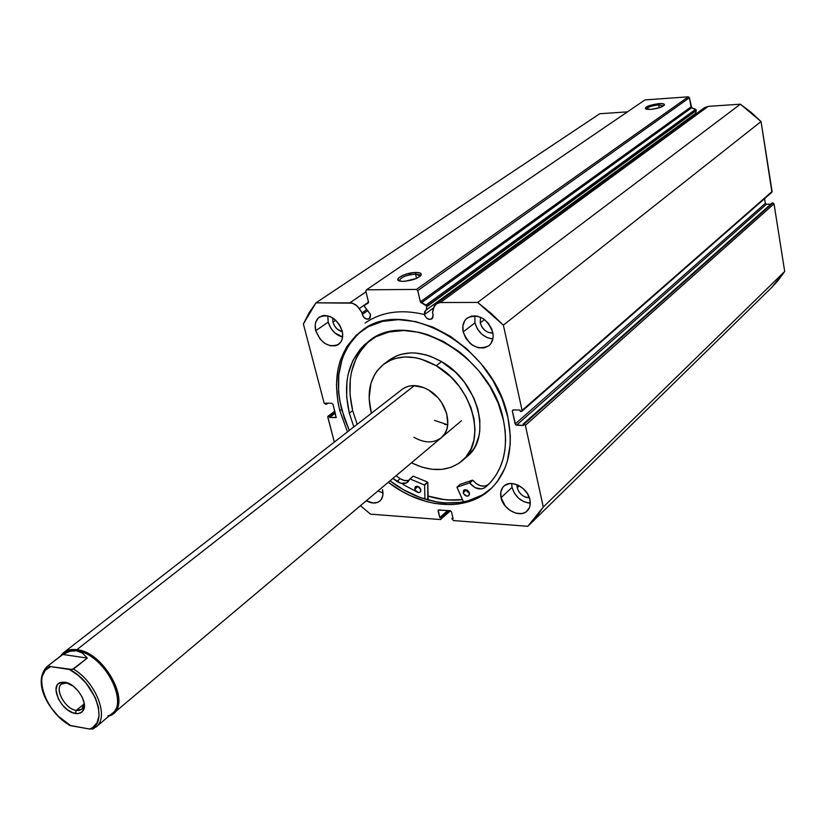 <?xml version="1.0" encoding="UTF-8"?>
<svg xmlns="http://www.w3.org/2000/svg" width="826" height="826" viewBox="0 0 826 826"><rect width="100%" height="100%" fill="white"/><g stroke="black" fill="none" stroke-linecap="round" stroke-linejoin="round"><path stroke-width="1.24" d="M426.835 306.673L696.308 110.168L426.825 306.167L426.237 310.018L424.585 311.794L424.461 314.592L433.413 308.036L424.461 314.592L424.77 315.542L426.536 318.031L429.943 319.466L432.69 318.051L433.154 314.603L431.946 318.846C428.663 320.158 426.175 318.733 424.461 314.592L425.689 310.328L695.564 113.399L696.297 110.581L695.564 113.399L426.237 310.018L426.825 306.167L696.297 110.581L426.835 306.673M704.444 107.731L708.192 106.368L740.375 104.179L477.676 302.43L440.299 302.533L436.107 303.844L433.309 308.511L432.504 312.94L433.154 314.603L432.504 312.94L434.166 306.074L437.801 302.946L440.299 302.533L477.676 302.43L490.923 313.168L503.375 325.134L522.084 410.398L521.64 411.451L520.359 411.493L520.05 410.088L513.122 409.841L512.285 410.966L515.672 424.832L523.436 425.493L523.126 424.099L524.014 424.13L525.367 425.338L543.291 507.04L536.157 517.324L527.783 526.307L453.34 520.556L451.863 518.532L453.082 518.625L451.45 511.831L450.17 510.675L438.224 510.096L439.762 517.613L440.96 517.706L441.167 518.563L440.423 519.554L370.492 514.144L360.425 505.708L370.492 514.144L440.423 519.554L450.511 510.747M362.263 314.469L367.828 310.586L362.263 314.469L364.307 317.834L367.58 319.239L370.172 317.855L370.554 314.489L369.377 318.691C366.29 319.858 363.915 318.454 362.263 314.469L362.108 312.847L362.263 314.469M364.658 305.207L364.576 306.735L370.554 314.489L364.38 306.301L364.689 305.186L368.53 302.295L365.784 290.989L366.517 289.802L416.397 289.43L417.739 290.628L420.496 302.151L426.825 306.167L425.958 305.093L695.626 109.311L696.308 110.168L691.692 107.752L695.626 109.311L425.958 305.093L420.382 301.82L691.011 106.905L691.692 107.752L421.25 302.894L691.692 107.752L689.431 97.736L691.011 106.905L420.382 301.82L417.739 290.628L416.397 289.43L688.347 96.818L689.431 97.736L417.739 290.628L689.431 97.736L688.347 96.818L644.961 99.925L688.347 96.818L416.397 289.43L366.517 289.802L365.784 290.989L368.499 301.965L368.2 303.008L364.689 305.186L368.499 302.543M658.714 104.892C651.487 105.78 647.367 107.235 646.355 109.238C647.367 107.235 651.487 105.78 658.714 104.892L659.231 107.793L658.714 104.892L663.639 105.831L658.714 104.892L658.972 103.601L658.714 104.892M650.599 109.424L646.407 109.249C644.177 107.101 648.369 105.212 658.972 103.601L663.113 103.756L664.465 104.83L659.747 107.628L650.599 109.424L645.24 108.619L646.118 107.101L648.389 105.955L658.972 103.601C662.886 103.395 664.693 103.859 664.414 105.005C662.359 107.143 657.754 108.619 650.599 109.424M415.53 274.087C405.39 275.234 400.063 277.536 399.536 280.974C400.063 277.536 405.39 275.234 415.53 274.087L416.541 278.362L415.53 274.087L419.794 274.882L420.341 276.06L415.53 274.087L415.922 272.456L415.53 274.087M403.119 281.356L400.992 281.253C391.359 280.386 405.091 272.373 415.922 272.456L420.331 273.127L421.312 274.315L420.506 275.894L416.252 278.486L405.174 281.253L401.312 281.294L398.039 280.117L398.648 277.866L402.923 275.306L409.397 273.272L415.922 272.456C419.722 272.477 421.508 273.23 421.27 274.728C418.493 278.331 412.442 280.541 403.119 281.356M424.523 314.541C401.25 308.986 381.447 311.815 365.113 323.049C381.447 311.815 401.25 308.986 424.523 314.541M339.816 410.759C331.649 375.706 339.011 348.985 361.902 330.596C404.482 295.563 494.877 347.302 507.887 417.264L502.012 398.555L492.874 380.342L480.856 363.43L466.463 348.531L450.315 336.275L433.113 327.179L415.592 321.572L398.473 319.652L382.448 321.417L368.148 326.745L356.089 335.346L346.683 346.817L340.229 360.673L338.175 368.324L336.45 384.689L337.917 401.973L339.816 410.759L347.467 431.864L339.816 410.759L341.634 409.376L339.816 410.759M362.831 329.946C340.653 348.438 333.59 374.911 341.634 409.376L349.274 430.46L344.287 418.152L339.744 400.6L338.619 391.885L338.753 375.004L342.078 359.341L344.927 352.155L348.531 345.495L357.937 334.024M512.037 487.412C515.083 496.787 521.165 502.074 530.292 503.261L523.911 501.723L518.563 498.192L514.402 493.174L512.037 487.412L501.041 497.675L512.037 487.412L511.655 483.509L512.037 487.412M529.91 499.627C530.85 504.335 529.951 508.093 527.205 510.912C520.246 518.408 503.302 509.766 501.041 497.675L505.347 506.162L510.231 510.561L515.909 513.173L521.526 513.576L524.045 512.925L526.245 511.717L529.321 507.856L530.085 505.336L529.91 499.627L527.515 493.752L523.25 488.631L517.799 485.038L511.996 483.53L509.239 483.644L504.562 485.574L502.807 487.319L500.814 491.997L501.041 497.675C500.04 492.854 500.979 489.013 503.86 486.163C510.829 478.873 527.721 487.536 529.91 499.627M377.947 490.985L382.985 492.988L377.947 490.985M382.5 489.642C383.625 494.588 382.748 498.388 379.867 501.031C376.181 503.798 371.669 503.705 366.331 500.742L373.135 503.024L377.812 502.301L379.723 501.145L381.251 499.513L382.892 495.073L382.5 489.642M474.95 322.852C477.934 332.403 483.902 337.762 492.864 338.939L487.247 337.669L481.744 334.169L477.428 328.975L474.95 322.852L463.19 331.907L474.95 322.852L474.847 315.79L474.95 322.852M492.719 332.155C493.855 338.03 492.564 342.573 488.847 345.784C477.614 350.627 469.054 346.001 463.19 331.907L465.709 338.082L470.066 343.327L472.73 345.351L478.574 347.818L484.315 347.901L489.116 345.567L490.912 343.585L492.967 338.361L493.143 335.325L491.728 328.975L488.197 323.08L483.076 318.547L477.18 316.1L471.398 316.079L466.638 318.495L464.873 320.509L462.89 325.743L463.19 331.907C461.992 325.898 463.345 321.262 467.227 318.02C478.45 313.384 486.948 318.103 492.719 332.155M328.211 322.14C330.71 329.997 335.511 334.984 342.614 337.07L334.767 332.857L330.679 327.932L328.211 322.14L315.738 330.699L328.211 322.14L327.777 315.78L328.211 322.14M342.17 330.916C343.492 336.956 342.284 341.448 338.546 344.39C328.748 348.035 321.149 343.471 315.738 330.699L320.137 339.176L324.845 343.42L330.163 345.753L335.315 345.826L337.566 344.989L341.024 341.737L342.088 339.434L342.676 333.921L342.17 330.916L339.651 325.01L335.48 319.982L330.307 316.616L324.938 315.429L322.429 315.718L318.268 318.01L315.749 322.223L315.222 324.866L315.738 330.699C314.355 324.556 315.594 319.992 319.476 317.029C329.264 313.529 336.832 318.165 342.17 330.916M332.94 322.161L335.748 320.23L332.94 322.161L332.713 317.886L332.94 322.161C334.582 327.292 337.72 330.483 342.356 331.732L337.122 329.006L334.52 325.857L332.94 322.161M480.236 322.883L484.532 319.559L480.236 322.883L480.536 317.194L480.236 322.883C482.467 329.615 486.69 333.023 492.905 333.084L488.083 332.341L484.573 330.101L481.816 326.786L480.236 322.883M517.21 487.743L519.286 485.781L517.21 487.743L517.004 484.697L517.21 487.743C519.296 494.01 523.364 497.386 529.414 497.841L524.789 496.87L521.371 494.619L518.707 491.418L517.21 487.743M334.324 442.086L327.767 416.758L329.233 416.159L329.574 417.46L336.182 417.419L333.084 404.451L331.845 403.315L325.816 403.098L326.156 404.41L324.153 403.253L303.39 323.998L309.007 312.92L315.945 302.843L352.485 303.152L357.348 306.167L362.108 312.847L366.548 309.75L362.108 312.847L359.289 308.542L368.53 302.14L359.289 308.542L355.717 304.784L351.391 302.884L315.945 302.843L599.738 113.74L627.471 111.861L599.738 113.74L315.945 302.843L303.39 323.998L324.153 403.253L326.156 404.41L327.819 403.171L326.156 404.41L325.816 403.098L331.845 403.315L333.084 404.451L336.037 417.574L329.574 417.46L335.335 413.093L329.574 417.46L329.233 416.159L334.995 411.802L328.469 416.128L334.871 411.296L328.025 416.252L327.798 417.171L334.324 442.086M388.261 482.301L401.963 491.346L410.057 495.528L426.598 501.619L434.899 503.468L451.161 504.624L458.988 503.922L473.628 499.926L480.309 496.663L492.048 487.691L496.973 482.064L504.665 468.745L507.34 461.176L510.189 444.574L510.303 435.705L507.887 417.264C513.896 448.146 508.042 472.173 490.314 489.353C465.792 512.409 422.055 508.455 388.261 482.301M694.016 114.979L694.635 114.081M436.149 303.813L704.485 107.7L708.192 106.368L440.299 302.533L708.192 106.368L740.375 104.179L751.092 112.326L761.045 121.546L771.918 192.2L522.084 410.398L503.375 325.134L761.045 121.546L772.083 191.508L522.084 410.398L521.836 411.327L520.359 411.493L520.05 410.088L513.122 409.841L512.285 410.966L513.565 409.861L512.285 410.966L515.176 423.996L765.341 203.351L766.435 204.28L770.823 204.125L766.435 204.28L516.529 425.204L766.435 204.28L765.341 203.351L515.176 423.996L516.529 425.204L523.436 425.493L523.126 424.099L772.176 202.928L774.024 203.826L784.7 271.475L777.947 280.685L771.598 287.562M764.587 198.632L765.341 203.351L764.587 198.632M529.394 524.778L771.66 287.5L784.7 271.475L543.291 507.04L525.367 425.338L774.024 203.826L784.7 271.475L543.291 507.04L527.783 526.307L453.34 520.556L451.863 518.532L452.844 517.644L451.863 518.532L453.082 518.625L451.45 511.831L450.17 510.675L438.307 510.003L438.11 510.84L439.205 509.859L438.11 510.84L439.762 517.613L447.64 510.489L439.762 517.613L440.96 517.706L448.848 510.571L440.96 517.706L440.981 519.389M365.99 291.815L349.966 302.76L365.99 291.815M644.961 99.925L366.517 289.802L644.961 99.925M336.275 417.182L335.583 417.708L336.275 417.182M772.176 202.928L524.014 424.13L523.126 424.099L772.176 202.928M449.902 510.654L441.167 518.563L449.902 510.654M462.384 499.616L448.136 499.967L439.938 498.976L428.075 496.106C439.917 499.782 451.368 500.948 462.426 499.606M525.367 425.338L774.024 203.826L772.929 202.897L524.014 424.13L525.367 425.338M488.145 491.036L481.992 495.125L468.187 500.814L460.671 502.394L444.811 502.951L436.603 501.95L420.021 497.459L403.697 489.859L390.017 480.825C423.387 506.617 466.483 510.819 491.14 488.569M428.136 499.647L437.914 502.156L427.775 499.957L427.816 482.353L424.636 485.12L424.905 499.121L424.636 485.12L427.816 482.353L428.136 499.647M477.676 302.43L503.375 325.134L761.045 121.546L740.375 104.179L477.676 302.43M411.751 272.838L408.478 275.11M434.486 420.393L447.754 424.822L444.574 424.399M441.198 437.79L444.811 433.629L446.794 429.344L447.795 424.44L446.711 413.558L441.714 402.685L437.956 397.791L428.673 390.058C446.969 400.28 454.135 428.064 441.26 437.739C433.619 443.407 424.512 443.252 413.95 437.284M467.702 456.004L473.566 449.065L475.848 444.977L478.977 435.777L479.782 430.738L479.844 420.052L477.8 408.891L473.742 397.719L464.212 381.911L455.952 372.65L441.518 361.612L436.252 365.712L420.548 358.907L415.282 357.699L405.039 356.946L395.499 358.401L391.111 359.94L383.295 364.534L377.007 370.977L374.508 374.808L370.884 383.512L369.108 398.473L371.37 413.268C366.135 391.854 370.306 375.448 383.904 364.07C398.576 354.096 416.025 354.643 436.252 365.712L441.518 361.612C421.353 350.596 403.945 350.079 389.283 360.043L383.935 364.049M462.405 499.554C451.357 500.886 439.907 499.73 428.075 496.054L443.923 499.513L452.049 500.091L462.405 499.554M416.252 491.553L403.026 484.48M462.199 460.815L467.237 456.417C492.358 436.933 478.027 381.746 441.518 361.612L431.12 356.574L425.855 354.839L415.426 353.001L410.388 352.909L400.858 354.385L396.48 355.923L389.263 360.064M436.252 365.712C472.885 385.969 487.319 441.342 462.178 460.836C448.208 471.749 431.296 472.41 411.441 462.808L421.91 467.134L432.091 469.302L441.931 469.375L451.058 467.33L459.122 463.21L465.792 457.16L470.789 449.375L473.907 440.155L475.002 429.83L473.99 418.823L470.903 407.559L465.854 396.511L459.039 386.114L450.738 376.811L436.252 365.712M402.117 389.356C409.551 384.142 418.41 384.379 428.673 390.058L423.511 387.528L413.186 385.587L408.416 386.258L404.162 387.993M66.968 682.916L63.241 683.133C52.978 685.766 64.129 708.997 76.26 710.401L75.414 713.488C61.62 711.878 48.92 685.466 60.587 682.462L64.82 682.214L68.083 683.154L62.353 682.1L58.419 683.691L57.097 685.322L55.992 689.937L58.326 698.817L62.177 704.743L67.236 709.627L72.75 712.755L77.881 713.633L81.867 712.126L84.076 708.44L84.159 703.122L82.104 696.989L78.212 690.99L73.08 686.045L64.82 682.214C75.899 683.381 88.578 702.864 83.25 710.484L80.649 712.921L77.561 713.654L75.414 713.488L76.26 710.401C65.368 709.142 54.093 689.06 61.527 684.052L66.968 682.916M84.149 703.938L76.26 710.401L84.149 703.938M93.441 728.666L89.507 729.028C109.486 724.691 95.424 681.904 69.477 669.494L78.191 675.348L86.193 683.298L95.217 697.485L98.428 707.149L99.037 715.905L96.993 722.967L92.522 727.685L89.507 729.028L92.935 728.935L96.549 726.539C109.28 716.441 95.599 681.915 73.452 669.081L69.477 669.494L50.654 666.603C31.378 672.075 45.771 713.375 70.788 725.713L89.507 729.028L69.343 725.29L70.788 725.713L58.264 716.214L51.119 707.717L45.667 698.321L42.415 688.853L41.641 680.159L42.229 676.349L45.296 670.237L50.654 666.603L49.209 666.221L48.899 665.322L49.209 666.221L50.654 666.603L72.368 669.494L87.329 658.085L62.838 654.471L46.845 666.727L62.838 654.471L69.89 651.26L76.539 650.795L82.455 653.098L87.329 658.085L73.452 669.081C95.961 682.1 109.517 717.329 96.095 726.942L112.202 713.406C129.785 701.253 102.548 653.056 76.539 650.795L68.548 651.167L62.249 654.935C65.677 651.363 70.437 649.979 76.539 650.795L76.839 649.701C69.508 648.771 64.129 650.847 60.721 655.906L63.819 652.499L67.794 650.361L71.563 649.546L76.839 649.701L414.394 385.597L76.839 649.701C103.374 651.993 131.169 701.171 113.224 713.571L109.238 715.894C133.791 709.018 106.378 652.303 76.839 649.701L76.539 650.795C105.831 653.407 132.594 709.792 107.824 715.853M87.329 658.085L82.455 653.098L76.539 650.795L69.89 651.26L62.838 654.471L87.329 658.085M84.138 702.998L81.888 709.224L76.26 710.401L79.306 710.412L82.156 708.997L83.147 707.737L84.138 702.998M371.091 339.558C351.845 356.388 345.712 380.074 352.681 410.605L349.336 413.165C342.15 381.55 348.83 357.41 369.356 340.746C408.395 308.181 491.718 355.841 503.426 420.083C508.816 448.198 503.395 470.066 487.175 485.709L488.114 484.748C483.055 487.516 477.965 486.018 472.854 480.267L469.726 483.065L472.854 480.267L476.344 483.675L480.505 485.74L484.645 486.111L488.104 484.738L485.007 487.567C479.947 490.334 474.857 488.837 469.726 483.065L472.565 480.154L460.165 484.335L457.026 487.134L460.103 484.366L472.565 480.154L469.436 482.962L456.964 487.164L463.469 501.909L456.933 487.195L469.509 482.952L475.27 487.722L481.537 488.94L485.007 487.577L488.693 484.263M469.426 493.132L468.807 495.652C466.442 496.736 464.594 495.745 463.231 492.688L466.36 489.87L469.447 493.215L467.299 491.728L466.36 489.87L463.231 492.688L463.758 493.958L467.082 496.189L468.672 495.765L469.478 494.371L468.9 491.852L466.184 489.725L463.603 490.427L463.231 492.688L463.851 490.148C466.215 489.085 468.074 490.076 469.426 493.132M420.795 489.632L420.186 492.162C417.925 493.153 416.139 492.162 414.817 489.199L418.008 486.442L420.795 489.653L418.008 486.442L414.817 489.199L415.344 490.448L418.586 492.647L420.114 492.224L420.868 490.85L420.269 488.373L417.615 486.287L415.137 486.979L414.817 489.199L415.437 486.659C417.698 485.678 419.484 486.669 420.795 489.632M488.114 484.748L485.007 487.567L490.974 481.857L496.023 475.146L500.071 467.537L503.055 459.142L504.913 450.056L505.605 440.423L505.109 430.387L503.426 420.083L498.119 403.026L489.859 386.413L478.956 370.946L465.885 357.307L458.698 351.349L443.438 341.468L427.507 334.613L419.505 332.393L403.842 330.503L389.139 331.969L375.975 336.698L364.834 344.432L360.157 349.315L352.743 360.859L348.128 374.364L346.91 381.684L346.672 397.13L349.336 413.165L353.827 426.918L349.336 413.165L352.681 410.605L357.152 424.327L352.681 410.605L350.038 394.601L350.286 379.175L351.515 371.865L356.14 358.381L359.506 352.341L368.241 341.974M409.872 478.915L407.848 482.054C404.823 484.294 401.188 484.088 396.945 481.444L400.166 478.719L396.098 475.714L400.166 478.719L396.945 481.444L392.866 478.43L400.951 483.293L406.526 482.921L409.985 478.884L424.636 485.12L410.068 478.904L413.268 476.179L427.61 482.085L424.419 484.841L427.61 482.085L413.196 476.148L409.944 478.884M400.166 478.719L404.162 480.556L409.211 480.412L404.843 480.711L400.166 478.719L396.945 481.444L400.166 478.719M456.964 487.154L460.061 484.428M334.819 411.121L328.036 416.242M771.814 192.303L521.846 411.317M420.124 276.256L419.794 274.882M420.413 275.998L421.27 274.728M63.241 683.133L60.587 682.462M113.224 713.571L461.558 420.671M63.819 652.499L402.21 389.283M70.086 725.558C49.23 712.9 31.522 682.359 47.175 666.458L63.767 653.542M92.244 729.1L96.095 726.942M84.304 707.242L83.158 708.181M83.147 707.737L83.25 710.484"/></g></svg>
